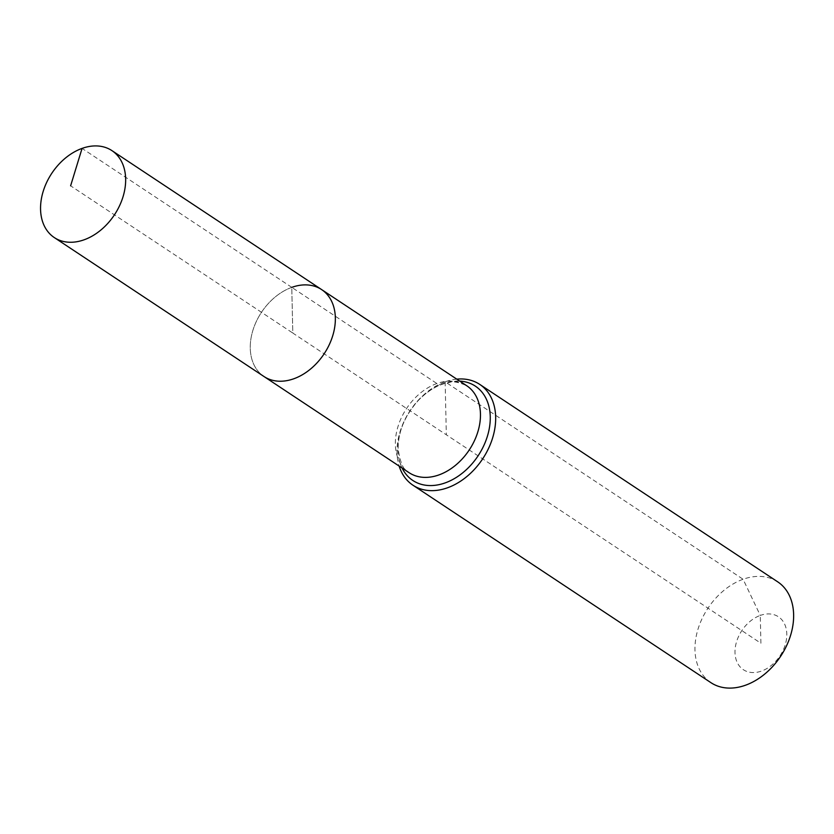 <?xml version="1.0" encoding="UTF-8"?>
<svg xmlns="http://www.w3.org/2000/svg" width="834" height="834" viewBox="0 0 834 834"><rect width="100%" height="100%" fill="white"/><g stroke="black" fill="none" stroke-linecap="round" stroke-linejoin="round"><path stroke-width="0.63" stroke-dasharray="4.17 3.13" d="M321.622 289.586A52.156 37.582 -56.5 0 0 291.775 287.365A52.156 37.582 -56.5 0 0 252.973 330.097A52.156 37.582 -56.5 0 0 264.003 376.53A52.156 37.582 -56.5 0 1 252.973 330.097A52.156 37.582 -56.5 0 1 291.775 287.365L292.807 333.058L70.619 185.815M456.771 379.147A60.465 43.566 -56.5 0 0 445.137 381.816L442.969 383.734A15.116 7.537 -109.7 0 1 436.88 383.525L291.775 287.365L292.807 333.058L760.9 643.243L760.274 615.429A31.744 22.872 -56.5 0 0 735.004 652.542A31.744 22.872 -56.5 0 0 761.536 671.057A31.744 22.872 -56.5 0 0 786.796 633.955A31.744 22.872 -56.5 0 0 760.274 615.429L743.094 579.265A60.465 43.566 -56.5 0 0 698.11 628.815A60.465 43.566 -56.5 0 0 710.902 682.65M777.705 581.84A60.465 43.566 -56.5 0 0 743.094 579.265L445.137 381.816A60.465 43.566 -56.5 0 0 399.152 466.091M291.775 287.365L82.066 148.4M445.137 381.816L446.336 434.795M436.88 383.525A52.156 37.582 -56.5 0 0 395.368 444.48A52.156 37.582 -56.5 0 0 409.108 472.69C403.802 471.085 400.153 463.037 398.152 448.567C398.152 431.616 404.876 415.582 418.303 400.456C428.384 390.229 438.559 384.286 448.848 382.629C452.664 381.013 458.627 382.055 466.727 385.735A52.156 37.582 -56.5 0 0 436.88 383.525M459.722 381.096A56.576 40.772 -56.5 0 0 442.969 383.734A56.576 40.772 -56.5 0 0 397.933 449.87A56.576 40.772 -56.5 0 0 402.103 468.051"/><path stroke-width="1.25" d="M82.066 148.4A52.156 37.582 -56.5 0 0 43.264 191.132A52.156 37.582 -56.5 0 0 54.293 237.565A52.156 37.582 -56.5 0 0 84.14 239.785A52.156 37.582 -56.5 0 0 122.942 197.053A52.156 37.582 -56.5 0 0 111.912 150.61A52.156 37.582 -56.5 0 0 82.066 148.4L70.619 185.815M54.293 237.565L264.003 376.53A52.156 37.582 -56.5 0 0 293.849 378.751A52.156 37.582 -56.5 0 0 332.641 336.019A52.156 37.582 -56.5 0 0 321.622 289.586L466.727 385.735A52.156 37.582 -56.5 0 1 480.457 413.945A52.156 37.582 -56.5 0 1 438.955 474.911A52.156 37.582 -56.5 0 1 409.108 472.69L264.003 376.53A52.156 37.582 -56.5 0 0 293.849 378.751A52.156 37.582 -56.5 0 0 332.641 336.019A52.156 37.582 -56.5 0 0 321.622 289.586A52.156 37.582 -56.5 0 0 291.775 287.365M399.152 466.091A60.465 43.566 -56.5 0 0 412.934 485.2L710.902 682.65A60.465 43.566 -56.5 0 0 745.502 685.225A60.465 43.566 -56.5 0 0 790.486 635.675A60.465 43.566 -56.5 0 0 777.705 581.84L479.738 384.391A60.465 43.566 -56.5 0 0 456.771 379.147M412.934 485.2A60.465 43.566 -56.5 0 0 447.545 487.775A60.465 43.566 -56.5 0 0 492.529 438.225A60.465 43.566 -56.5 0 0 479.738 384.391M402.103 468.051A56.576 40.772 -56.5 0 0 445.22 482.876A56.576 40.772 -56.5 0 0 490.256 416.739A56.576 40.772 -56.5 0 0 459.722 381.096M321.622 289.586L111.912 150.61"/></g></svg>
